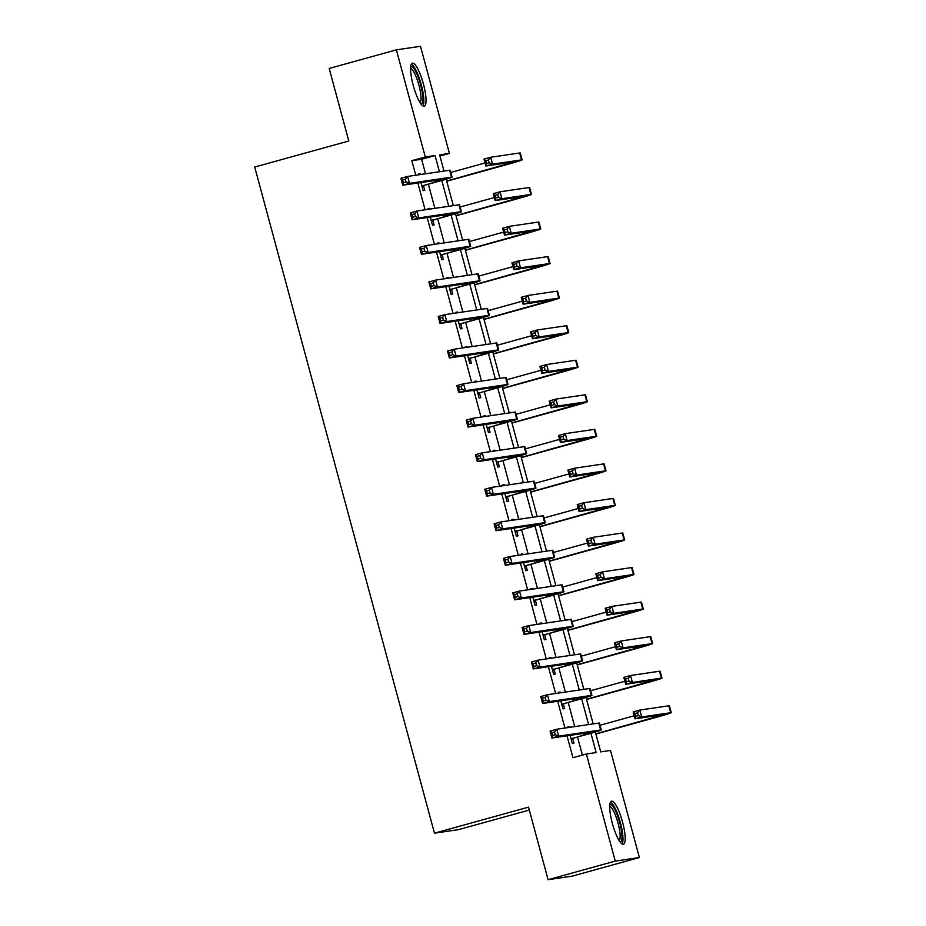 <?xml version="1.0" encoding="UTF-8"?>
<svg xmlns="http://www.w3.org/2000/svg" width="926" height="926" viewBox="0 0 926 926"><rect width="100%" height="100%" fill="white"/><g stroke="black" fill="none" stroke-linecap="round" stroke-linejoin="round"><path stroke-width="1.39" d="M612.364 823.457A22.34 5.105 -105.5 0 1 611.484 801.175A22.34 5.105 -105.5 0 1 622.527 821.952A22.34 5.105 -105.5 0 1 623.406 844.234A22.34 5.105 -105.5 0 1 612.364 823.457M413.239 85.447A22.34 5.105 -105.5 0 1 412.359 63.176A22.34 5.105 -105.5 0 1 423.402 83.953A22.34 5.105 -105.5 0 1 424.282 106.235A22.34 5.105 -105.5 0 1 413.239 85.447M529.29 810.053L458.578 829.627L434.456 833.18L254.719 167.039L348.778 141.007L329.193 68.455L396.374 49.854L420.497 46.3L449.399 153.403L439.618 154.85L443.994 171.079M439.931 156.031L449.399 153.403M595.337 731.98L600.708 751.889L610.489 750.442L639.391 857.545L615.269 861.099L586.366 753.995L596.147 752.56L590.938 733.265M615.269 861.099L548.088 879.7L572.21 876.146L639.391 857.545M425.543 173.799L421.619 159.237L411.839 160.684L415.774 175.245M417.858 182.989L425.092 209.785M427.187 217.541L434.41 244.337M436.505 252.092L443.739 278.888M445.823 286.643L453.057 313.439M455.152 321.195L462.387 347.991M464.47 355.734L471.704 382.542M473.799 390.286L481.022 417.094M483.117 424.837L490.352 451.645M492.435 459.389L499.67 486.196M501.765 493.94L508.999 520.748M511.083 528.491L518.317 555.299M520.412 563.043L527.635 589.85M529.73 597.594L536.964 624.402M539.048 632.145L546.282 658.953M548.377 666.697L555.612 693.505M557.695 701.248L564.929 728.056M567.025 735.8L572.939 757.711L586.366 753.995M582.396 755.095L577.511 737.015M574.71 726.609L568.194 702.464M565.381 692.058L558.864 667.912M556.063 657.506L549.546 633.361M546.745 622.955L540.228 598.809M537.416 588.404L530.899 564.258M528.098 553.852L521.581 529.707M518.768 519.301L512.252 495.155M509.45 484.761L502.934 460.604M500.133 450.21L493.616 426.053M490.803 415.658L484.286 391.501M481.485 381.107L474.969 356.95M472.156 346.555L465.639 322.398M462.838 312.004L456.321 287.847M453.52 277.453L447.003 253.296M444.191 242.901L437.674 218.744M434.873 208.35L428.356 184.193M420.497 174.539L420.3 173.799L418.668 174.042L418.865 174.782M420.96 182.526L423.136 190.629L424.768 190.386L423.552 185.883M429.814 209.091L429.618 208.35L427.986 208.593L428.194 209.334M430.277 217.078L432.465 225.18L434.097 224.937L432.882 220.434M439.144 243.642L438.936 242.901L437.315 243.144L437.512 243.885M439.607 251.629L441.783 259.731L443.415 259.488L442.2 254.986M448.462 278.194L448.265 277.453L446.633 277.696L446.83 278.437M448.925 286.18L451.112 294.283L452.733 294.04L451.518 289.537M457.791 312.745L457.583 312.004L455.951 312.247L456.159 312.988M458.243 320.732L460.43 328.834L462.062 328.591L460.847 324.077M467.109 347.296L466.912 346.555L465.28 346.799L465.477 347.539M467.572 355.283L469.748 363.386L471.38 363.142L470.165 358.628M476.427 381.848L476.23 381.107L474.598 381.35L474.806 382.091M476.89 389.834L479.078 397.937L480.71 397.694L479.494 393.18M485.756 416.399L485.548 415.658L483.928 415.901L484.124 416.642M486.219 424.386L488.396 432.488L490.028 432.245L488.812 427.731M495.074 450.95L494.878 450.21L493.245 450.453L493.442 451.194M495.537 458.937L497.725 467.04L499.345 466.797L498.13 462.282M504.404 485.502L504.195 484.761L502.563 485.004L502.772 485.745M504.855 493.489L507.043 501.579L508.675 501.348L507.46 496.834M513.722 520.053L513.525 519.312L511.893 519.555L512.09 520.296M514.185 528.04L516.361 536.131L517.993 535.899L516.777 531.385M523.04 554.605L522.843 553.864L521.211 554.107L521.419 554.836M523.503 562.591L525.69 570.682L527.322 570.451L526.107 565.936M532.369 589.156L532.161 588.415L530.54 588.658L530.737 589.387M532.832 597.143L535.008 605.234L536.64 605.002L535.425 600.488M541.687 623.707L541.49 622.966L539.858 623.198L540.055 623.939M542.15 631.694L544.338 639.785L545.958 639.553L544.743 635.039M551.016 658.259L550.808 657.518L549.176 657.749L549.384 658.49M551.468 666.245L553.655 674.336L555.287 674.093L554.072 669.591M560.334 692.81L560.137 692.069L558.505 692.301L558.702 693.042M560.797 700.785L562.973 708.888L564.605 708.645L563.39 704.142M569.652 727.35L569.455 726.621L567.823 726.852L568.032 727.593M570.115 735.337L572.303 743.439L573.935 743.196L572.719 738.693M548.088 879.7L528.514 807.148L434.456 833.18M411.839 160.684L425.277 156.957L396.374 49.854M439.433 171.75L435.058 155.522L425.277 156.957M588.6 724.56L581.621 698.713M579.271 690.009L572.303 664.162M569.953 655.458L562.973 629.611M560.624 620.918L553.655 595.059M551.306 586.366L544.326 560.508M541.988 551.815L535.008 525.956M532.658 517.264L525.69 491.417M523.34 482.712L516.361 456.865M514.011 448.161L507.043 422.314M504.693 413.609L497.713 387.762M495.375 379.058L488.396 353.211M486.046 344.507L479.078 318.66M476.728 309.955L469.748 284.108M467.399 275.404L460.43 249.557M458.081 240.853L451.101 215.006M448.763 206.301L441.783 180.454M446.182 179.169L453.323 205.63M455.499 213.721L462.641 240.181M464.829 248.272L471.971 274.733M474.147 282.824L481.288 309.284M483.465 317.375L490.606 343.835M492.794 351.926L499.936 378.387M502.112 386.478L509.254 412.938M511.441 421.017L518.583 447.49M520.759 455.569L527.901 482.041M530.077 490.12L537.219 516.592M539.407 524.672L546.548 551.144M548.724 559.223L555.866 585.683M558.054 593.774L565.196 620.235M567.372 628.326L574.514 654.786M576.69 662.877L583.831 689.338M586.019 697.428L593.161 723.889M421.619 159.237L435.058 155.522M418.714 174.238L420.3 173.799M428.043 208.79L429.618 208.35M437.361 243.341L438.936 242.901M446.691 277.893L448.265 277.453M456.009 312.444L457.583 312.004M465.327 346.995L466.912 346.555M474.656 381.547L476.23 381.107M483.974 416.098L485.548 415.658M493.303 450.649L494.878 450.21M502.621 485.201L504.195 484.761M511.939 519.752L513.525 519.312M521.269 554.304L522.843 553.864M530.586 588.843L532.161 588.415M539.916 623.395L541.49 622.966M549.234 657.946L550.808 657.518M558.552 692.498L560.137 692.069M567.881 727.049L569.455 726.621M421.92 186.114L445.163 179.007L402.764 185.212L400.9 178.301L407.625 176.438L449.631 170.245A21.483 0.59 -15.1 0 1 450.221 170.234L452.085 177.144A21.483 0.59 -15.1 0 1 436.227 182.017L424.258 185.327L422.152 186.971M405.322 179.193L402.636 179.945L403.377 182.7L406.063 181.959L405.322 179.193L407.625 176.438L409.489 183.348L451.494 177.155A21.483 0.59 -15.1 0 1 452.085 177.144M406.063 181.959L409.489 183.348L402.764 185.212L403.377 182.7M422.626 185.57L424.258 185.327M402.636 179.945L400.9 178.301M446.679 181.021L515.203 161.726L485.849 166.009L483.985 159.098L490.699 157.246L492.563 164.157L521.535 159.885A21.483 0.59 -15.1 0 1 522.125 159.862A21.483 0.59 -15.1 0 1 506.267 164.735L446.737 181.218M450.812 172.456L485.027 162.988M488.396 160.001L485.71 160.742L486.451 163.508L489.136 162.768L488.396 160.001L490.699 157.246L519.671 152.975A21.483 0.59 -15.1 0 1 520.262 152.952L522.125 159.862M489.136 162.768L492.563 164.157L485.849 166.009L486.451 163.508M485.71 160.742L483.985 159.098M431.25 220.666L454.492 213.559L412.093 219.763L410.23 212.853L416.943 210.989L458.949 204.796A21.483 0.59 -15.1 0 1 459.539 204.785L461.403 211.695A21.483 0.59 -15.1 0 1 445.556 216.568L433.576 219.879L431.481 221.522M414.64 213.744L411.954 214.496L412.695 217.251L415.392 216.51L414.64 213.744L416.943 210.989L418.807 217.899L460.824 211.707A21.483 0.59 -15.1 0 1 461.403 211.695M415.392 216.51L418.807 217.899L412.093 219.763L412.695 217.251M431.944 220.122L433.576 219.879M411.954 214.496L410.23 212.853M440.568 255.217L463.81 248.11L421.411 254.314L419.547 247.404L426.261 245.54L468.278 239.348A21.483 0.59 -15.1 0 1 468.857 239.336L470.721 246.247A21.483 0.59 -15.1 0 1 454.874 251.12L442.906 254.43L440.799 256.074M423.958 248.295L421.272 249.048L422.024 251.803L424.71 251.062L423.958 248.295L426.261 245.54L428.136 252.451L470.142 246.258A21.483 0.59 -15.1 0 1 470.721 246.247M424.71 251.062L428.136 252.451L421.411 254.314L422.024 251.803M441.274 254.673L442.906 254.43M421.272 249.048L419.547 247.404M449.897 289.769L473.14 282.661L430.74 288.866L428.865 281.955L435.59 280.092L477.596 273.899A21.483 0.59 -15.1 0 1 478.186 273.888L480.05 280.798A21.483 0.59 -15.1 0 1 464.192 285.671L452.224 288.981L450.117 290.625M433.287 282.847L430.602 283.587L431.342 286.354L434.028 285.613L433.287 282.847L435.59 280.092L437.454 287.002L479.46 280.81A21.483 0.59 -15.1 0 1 480.05 280.798M434.028 285.613L437.454 287.002L430.74 288.866L431.342 286.354M450.592 289.225L452.224 288.981M430.602 283.587L428.865 281.955M456.009 215.573L524.533 196.277L495.167 200.56L493.303 193.65L500.017 191.798L501.88 198.708L530.864 194.437A21.483 0.59 -15.1 0 1 531.443 194.414A21.483 0.59 -15.1 0 1 515.597 199.287L456.055 215.77M460.141 207.007L494.345 197.539M497.713 194.553L495.028 195.293L495.78 198.06L498.466 197.307L497.713 194.553L500.017 191.798L529.001 187.527A21.483 0.59 -15.1 0 1 529.579 187.503L531.443 194.414M498.466 197.307L501.88 198.708L495.167 200.56L495.78 198.06M495.028 195.293L493.303 193.65M465.327 250.124L533.851 230.829L504.485 235.111L502.621 228.201L509.346 226.349L511.21 233.259L540.182 228.988A21.483 0.59 -15.1 0 1 540.761 228.965A21.483 0.59 -15.1 0 1 524.915 233.838L465.373 250.321M469.459 241.559L503.675 232.09M507.043 229.104L504.357 229.845L505.098 232.611L507.784 231.859L507.043 229.104L509.346 226.349L538.319 222.078A21.483 0.59 -15.1 0 1 538.897 222.055L540.761 228.965M507.784 231.859L511.21 233.259L504.485 235.111L505.098 232.611M504.357 229.845L502.621 228.201M474.644 284.676L543.18 265.38L513.814 269.663L511.951 262.752L518.664 260.889L520.528 267.799L549.5 263.54A21.483 0.59 -15.1 0 1 550.09 263.516A21.483 0.59 -15.1 0 1 534.244 268.39L474.702 284.872M478.777 276.11L512.992 266.63M516.361 263.655L513.675 264.396L514.416 267.163L517.113 266.41L516.361 263.655L518.664 260.889L547.636 256.629A21.483 0.59 -15.1 0 1 548.227 256.606L550.09 263.516M517.113 266.41L520.528 267.799L513.814 269.663L514.416 267.163M513.675 264.396L511.951 262.752M459.215 324.32L482.458 317.213L440.058 323.417L438.195 316.507L444.908 314.643L486.926 308.451A21.483 0.59 -15.1 0 1 487.504 308.439L489.368 315.349A21.483 0.59 -15.1 0 1 473.522 320.222L461.542 323.533L459.446 325.176M442.605 317.398L439.919 318.139L440.672 320.905L443.357 320.165L442.605 317.398L444.908 314.643L446.772 321.553L488.789 315.361A21.483 0.59 -15.1 0 1 489.368 315.349M443.357 320.165L446.772 321.553L440.058 323.417L440.672 320.905M459.921 323.776L461.542 323.533M439.919 318.139L438.195 316.507M483.974 319.227L552.498 299.931L523.132 304.214L521.269 297.304L527.994 295.44L529.857 302.351L558.829 298.091A21.483 0.59 -15.1 0 1 559.408 298.068A21.483 0.59 -15.1 0 1 543.562 302.941L484.02 319.424M488.106 310.661L522.322 301.181M525.69 298.195L522.993 298.948L523.746 301.714L526.431 300.962L525.69 298.195L527.994 295.44L556.966 291.181A21.483 0.59 -15.1 0 1 557.545 291.158L559.408 298.068M526.431 300.962L529.857 302.351L523.132 304.214L523.746 301.714M522.993 298.948L521.269 297.304M410.693 66.811A19.33 4.41 -105.5 0 1 414.015 68.813A19.33 4.41 -105.5 0 1 421.816 89.961A19.33 4.41 -105.5 0 1 420.971 103.967M420.068 102.636A17.895 4.086 74.5 0 0 419.675 88.225A17.895 4.086 74.5 0 0 412.822 70.411A17.895 4.086 74.5 0 0 410.6 68.42M422.962 105.958A22.201 5.07 74.5 0 0 422.001 87.634A22.201 5.07 74.5 0 0 413.69 66.371A22.201 5.07 74.5 0 0 411.375 64.079M609.817 804.821A19.33 4.41 -105.5 0 1 619.702 822.647A19.33 4.41 -105.5 0 1 620.096 841.965M619.193 840.634A17.895 4.086 74.5 0 0 618.024 823.075A17.895 4.086 74.5 0 0 609.725 806.419M622.098 843.956A22.201 5.07 74.5 0 0 620.351 822.554A22.201 5.07 74.5 0 0 610.5 802.09M468.533 358.871L491.775 351.764L449.376 357.968L447.513 351.058L454.238 349.195L496.243 343.002A21.483 0.59 -15.1 0 1 496.822 342.99L498.697 349.901A21.483 0.59 -15.1 0 1 482.84 354.774L470.871 358.084L468.764 359.728M451.934 351.949L449.249 352.69L449.99 355.457L452.675 354.716L451.934 351.949L454.238 349.195L456.101 356.105L498.107 349.912A21.483 0.59 -15.1 0 1 498.697 349.901M452.675 354.716L456.101 356.105L449.376 357.968L449.99 355.457M469.239 358.327L470.871 358.084M449.249 352.69L447.513 351.058M493.292 353.778L561.816 334.483L532.462 338.766L530.598 331.855L537.312 329.992L539.175 336.902L568.147 332.631A21.483 0.59 -15.1 0 1 568.738 332.619A21.483 0.59 -15.1 0 1 552.88 337.492L493.35 353.975M497.424 345.201L531.64 335.733M535.008 332.747L532.323 333.499L533.063 336.254L535.749 335.513L535.008 332.747L537.312 329.992L566.284 325.72A21.483 0.59 -15.1 0 1 566.874 325.709L568.738 332.619M535.749 335.513L539.175 336.902L532.462 338.766L533.063 336.254M532.323 333.499L530.598 331.855M477.862 393.423L501.105 386.316L458.706 392.52L456.842 385.61L463.556 383.746L505.561 377.553A21.483 0.59 -15.1 0 1 506.152 377.542L508.015 384.452A21.483 0.59 -15.1 0 1 492.169 389.325L480.189 392.636L478.094 394.279M461.252 386.501L458.567 387.242L459.308 390.008L462.005 389.267L461.252 386.501L463.556 383.746L465.419 390.656L507.436 384.464A21.483 0.59 -15.1 0 1 508.015 384.452M462.005 389.267L465.419 390.656L458.706 392.52L459.308 390.008M478.557 392.879L480.189 392.636M458.567 387.242L456.842 385.61M502.621 388.33L571.145 369.034L541.779 373.317L539.916 366.407L546.629 364.543L548.493 371.453L577.477 367.182A21.483 0.59 -15.1 0 1 578.055 367.171A21.483 0.59 -15.1 0 1 562.209 372.044L502.668 388.526M506.753 379.753L540.958 370.284M544.326 367.298L541.641 368.05L542.393 370.805L545.078 370.064L544.326 367.298L546.629 364.543L575.613 360.272A21.483 0.59 -15.1 0 1 576.192 360.26L578.055 367.171M545.078 370.064L548.493 371.453L541.779 373.317L542.393 370.805M541.641 368.05L539.916 366.407M487.18 427.974L510.423 420.867L468.024 427.071L466.16 420.161L472.873 418.297L514.891 412.105A21.483 0.59 -15.1 0 1 515.469 412.093L517.333 419.003A21.483 0.59 -15.1 0 1 501.487 423.876L489.518 427.187L487.412 428.831M470.57 421.052L467.885 421.793L468.637 424.559L471.322 423.819L470.57 421.052L472.873 418.297L474.749 425.208L516.754 419.015A21.483 0.59 -15.1 0 1 517.333 419.003M471.322 423.819L474.749 425.208L468.024 427.071L468.637 424.559M487.886 427.43L489.518 427.187M467.885 421.793L466.16 420.161M511.939 422.881L580.463 403.586L551.097 407.868L549.234 400.958L555.959 399.094L557.822 406.005L586.795 401.734A21.483 0.59 -15.1 0 1 587.373 401.722A21.483 0.59 -15.1 0 1 571.527 406.595L511.985 423.078M516.071 414.304L550.287 404.836M553.655 401.849L550.97 402.602L551.711 405.356L554.396 404.616L553.655 401.849L555.959 399.094L584.931 394.823A21.483 0.59 -15.1 0 1 585.51 394.812L587.373 401.722M554.396 404.616L557.822 406.005L551.097 407.868L551.711 405.356M550.97 402.602L549.234 400.958M496.51 462.525L519.752 455.418L477.353 461.611L475.478 454.701L482.203 452.849L524.209 446.656A21.483 0.59 -15.1 0 1 524.799 446.633L526.663 453.543A21.483 0.59 -15.1 0 1 510.805 458.428L498.836 461.738L496.73 463.382M479.899 455.604L477.214 456.344L477.955 459.111L480.64 458.37L479.899 455.604L482.203 452.849L484.066 459.759L526.072 453.566A21.483 0.59 -15.1 0 1 526.663 453.543M480.64 458.37L484.066 459.759L477.353 461.611L477.955 459.111M497.204 461.981L498.836 461.738M477.214 456.344L475.478 454.701M521.257 457.432L589.793 438.137L560.427 442.42L558.563 435.509L565.277 433.646L567.14 440.556L596.112 436.285A21.483 0.59 -15.1 0 1 596.703 436.273A21.483 0.59 -15.1 0 1 580.857 441.146L521.315 457.629M525.389 448.855L559.605 439.387M562.973 436.401L560.288 437.153L561.029 439.908L563.726 439.167L562.973 436.401L565.277 433.646L594.249 429.375A21.483 0.59 -15.1 0 1 594.839 429.363L596.703 436.273M563.726 439.167L567.14 440.556L560.427 442.42L561.029 439.908M560.288 437.153L558.563 435.509M505.827 497.077L529.07 489.97L486.671 496.162L484.807 489.252L491.521 487.4L533.538 481.207A21.483 0.59 -15.1 0 1 534.117 481.184L535.98 488.095A21.483 0.59 -15.1 0 1 520.134 492.979L508.154 496.29L506.059 497.933M489.217 490.155L486.532 490.896L487.284 493.662L489.97 492.921L489.217 490.155L491.521 487.4L493.384 494.31L535.402 488.118A21.483 0.59 -15.1 0 1 535.98 488.095M489.97 492.921L493.384 494.31L486.671 496.162L487.284 493.662M506.534 496.533L508.154 496.29M486.532 490.896L484.807 489.252M530.586 491.984L599.11 472.688L569.745 476.971L567.881 470.061L574.606 468.197L576.47 475.107L605.442 470.836A21.483 0.59 -15.1 0 1 606.021 470.825A21.483 0.59 -15.1 0 1 590.175 475.698L530.633 492.181M534.719 483.407L568.934 473.938M572.303 470.952L569.606 471.693L570.358 474.459L573.044 473.718L572.303 470.952L574.606 468.197L603.578 463.926A21.483 0.59 -15.1 0 1 604.157 463.914L606.021 470.825M573.044 473.718L576.47 475.107L569.745 476.971L570.358 474.459M569.606 471.693L567.881 470.061M515.145 531.628L538.388 524.521L495.989 530.714L494.125 523.803L500.85 521.951L542.856 515.759A21.483 0.59 -15.1 0 1 543.435 515.736L545.31 522.646A21.483 0.59 -15.1 0 1 529.452 527.531L517.484 530.841L515.377 532.473M498.547 524.706L495.861 525.447L496.602 528.214L499.288 527.473L498.547 524.706L500.85 521.951L502.714 528.862L544.72 522.669A21.483 0.59 -15.1 0 1 545.31 522.646M499.288 527.473L502.714 528.862L495.989 530.714L496.602 528.214M515.851 531.084L517.484 530.841M495.861 525.447L494.125 523.803M539.904 526.535L608.428 507.24L579.074 511.522L577.211 504.612L583.924 502.749L585.788 509.659L614.76 505.388A21.483 0.59 -15.1 0 1 615.35 505.376A21.483 0.59 -15.1 0 1 599.492 510.249L539.962 526.732M544.037 517.958L578.252 508.49M581.621 505.503L578.935 506.244L579.676 509.011L582.361 508.27L581.621 505.503L583.924 502.749L612.896 498.477A21.483 0.59 -15.1 0 1 613.487 498.466L615.35 505.376M582.361 508.27L585.788 509.659L579.074 511.522L579.676 509.011M578.935 506.244L577.211 504.612M524.475 566.18L547.717 559.061L505.318 565.265L503.455 558.355L510.168 556.503L552.174 550.31A21.483 0.59 -15.1 0 1 552.764 550.287L554.628 557.197A21.483 0.59 -15.1 0 1 538.782 562.07L526.801 565.392L524.706 567.025M507.865 559.258L505.179 559.999L505.92 562.765L508.617 562.024L507.865 559.258L510.168 556.503L512.032 563.413L554.049 557.221A21.483 0.59 -15.1 0 1 554.628 557.197M508.617 562.024L512.032 563.413L505.318 565.265L505.92 562.765M525.169 565.636L526.801 565.392M505.179 559.999L503.455 558.355M549.234 561.087L617.758 541.791L588.392 546.074L586.528 539.163L593.242 537.3L595.105 544.21L624.089 539.939A21.483 0.59 -15.1 0 1 624.668 539.927A21.483 0.59 -15.1 0 1 608.822 544.801L549.28 561.283M553.366 552.509L587.57 543.041M590.938 540.055L588.253 540.796L589.005 543.562L591.691 542.821L590.938 540.055L593.242 537.3L622.226 533.029A21.483 0.59 -15.1 0 1 622.804 533.017L624.668 539.927M591.691 542.821L595.105 544.21L588.392 546.074L589.005 543.562M588.253 540.796L586.528 539.163M533.793 600.731L557.035 593.612L514.636 599.817L512.773 592.906L519.486 591.054L561.503 584.862A21.483 0.59 -15.1 0 1 562.082 584.838L563.946 591.749A21.483 0.59 -15.1 0 1 548.099 596.622L536.131 599.944L534.024 601.576M517.183 593.809L514.497 594.55L515.25 597.316L517.935 596.564L517.183 593.809L519.486 591.054L521.361 597.965L563.367 591.772A21.483 0.59 -15.1 0 1 563.946 591.749M517.935 596.564L521.361 597.965L514.636 599.817L515.25 597.316M534.499 600.187L536.131 599.944M514.497 594.55L512.773 592.906M558.552 595.638L627.076 576.342L597.71 580.625L595.846 573.715L602.571 571.851L604.435 578.762L633.407 574.49A21.483 0.59 -15.1 0 1 633.986 574.479A21.483 0.59 -15.1 0 1 618.14 579.352L558.598 595.823M562.684 587.061L596.9 577.592M600.268 574.606L597.583 575.347L598.323 578.113L601.009 577.373L600.268 574.606L602.571 571.851L631.544 567.58A21.483 0.59 -15.1 0 1 632.122 567.569L633.986 574.479M601.009 577.373L604.435 578.762L597.71 580.625L598.323 578.113M597.583 575.347L595.846 573.715M543.122 635.282L566.365 628.164L523.966 634.368L522.09 627.458L528.815 625.606L570.821 619.413A21.483 0.59 -15.1 0 1 571.411 619.39L573.275 626.3A21.483 0.59 -15.1 0 1 557.417 631.173L545.449 634.495L543.342 636.127M526.512 628.36L523.827 629.101L524.567 631.868L527.253 631.115L526.512 628.36L528.815 625.606L530.679 632.516L572.685 626.323A21.483 0.59 -15.1 0 1 573.275 626.3M527.253 631.115L530.679 632.516L523.966 634.368L524.567 631.868M543.817 634.727L545.449 634.495M523.827 629.101L522.09 627.458M567.87 630.178L636.405 610.894L607.039 615.177L605.176 608.266L611.889 606.403L613.753 613.313L642.725 609.042A21.483 0.59 -15.1 0 1 643.315 609.03A21.483 0.59 -15.1 0 1 627.469 613.903L567.927 630.375M572.002 621.612L606.217 612.144M609.586 609.158L606.9 609.898L607.641 612.665L610.338 611.924L609.586 609.158L611.889 606.403L640.861 602.132A21.483 0.59 -15.1 0 1 641.452 602.12L643.315 609.03M610.338 611.924L613.753 613.313L607.039 615.177L607.641 612.665M606.9 609.898L605.176 608.266M552.44 669.834L575.683 662.715L533.283 668.919L531.42 662.009L538.133 660.145L580.151 653.964A21.483 0.59 -15.1 0 1 580.729 653.941L582.593 660.851A21.483 0.59 -15.1 0 1 566.747 665.725L554.767 669.047L552.672 670.679M535.83 662.912L533.144 663.653L533.897 666.419L536.582 665.667L535.83 662.912L538.133 660.145L539.997 667.056L582.014 660.875A21.483 0.59 -15.1 0 1 582.593 660.851M536.582 665.667L539.997 667.056L533.283 668.919L533.897 666.419M553.146 669.278L554.767 669.047M533.144 663.653L531.42 662.009M577.199 664.729L645.723 645.445L616.357 649.716L614.494 642.806L621.219 640.954L623.082 647.864L652.054 643.593A21.483 0.59 -15.1 0 1 652.633 643.57A21.483 0.59 -15.1 0 1 636.787 648.455L577.245 664.926M581.331 656.164L615.547 646.695M618.915 643.709L616.218 644.45L616.971 647.216L619.656 646.475L618.915 643.709L621.219 640.954L650.191 636.683A21.483 0.59 -15.1 0 1 650.77 636.66L652.633 643.57M619.656 646.475L623.082 647.864L616.357 649.716L616.971 647.216M616.218 644.45L614.494 642.806M561.758 704.385L585 697.266L542.601 703.471L540.738 696.56L547.463 694.697L589.468 688.516A21.483 0.59 -15.1 0 1 590.047 688.493L591.922 695.403A21.483 0.59 -15.1 0 1 576.065 700.276L564.096 703.598L561.989 705.23M545.159 697.463L542.474 698.204L543.215 700.97L545.9 700.218L545.159 697.463L547.463 694.697L549.326 701.607L591.332 695.426A21.483 0.59 -15.1 0 1 591.922 695.403M545.9 700.218L549.326 701.607L542.601 703.471L543.215 700.97M562.464 703.829L564.096 703.598M542.474 698.204L540.738 696.56M586.517 699.28L655.041 679.997L625.687 684.268L623.823 677.357L630.537 675.505L632.4 682.416L661.372 678.145A21.483 0.59 -15.1 0 1 661.963 678.121A21.483 0.59 -15.1 0 1 646.105 683.006L586.575 699.477M590.649 690.715L624.865 681.247M628.233 678.26L625.548 679.001L626.289 681.768L628.974 681.027L628.233 678.26L630.537 675.505L659.509 671.234A21.483 0.59 -15.1 0 1 660.099 671.211L661.963 678.121M628.974 681.027L632.4 682.416L625.687 684.268L626.289 681.768M625.548 679.001L623.823 677.357M571.087 738.936L594.33 731.818L551.931 738.022L550.067 731.112L556.781 729.248L598.786 723.067A21.483 0.59 -15.1 0 1 599.377 723.044L601.24 729.954A21.483 0.59 -15.1 0 1 585.394 734.827L573.414 738.149L571.319 739.781M554.477 732.003L551.792 732.755L552.533 735.522L555.23 734.769L554.477 732.003L556.781 729.248L558.644 736.158L600.661 729.966A21.483 0.59 -15.1 0 1 601.24 729.954M555.23 734.769L558.644 736.158L551.931 738.022L552.533 735.522M571.782 738.381L573.414 738.149M551.792 732.755L550.067 731.112M595.846 733.832L664.37 714.536L635.005 718.819L633.141 711.909L639.854 710.057L641.718 716.967L670.702 712.696A21.483 0.59 -15.1 0 1 671.281 712.673A21.483 0.59 -15.1 0 1 655.434 717.557L595.893 734.029M599.979 725.266L634.183 715.798M637.551 712.812L634.866 713.552L635.618 716.319L638.303 715.578L637.551 712.812L639.854 710.057L668.827 705.786A21.483 0.59 -15.1 0 1 669.417 705.762L671.281 712.673M638.303 715.578L641.718 716.967L635.005 718.819L635.618 716.319M634.866 713.552L633.141 711.909M434.155 180.582L434.595 182.26M449.631 170.245L451.494 177.155M504.195 163.312L504.647 164.978M519.671 152.975L521.535 159.885M443.473 215.133L443.924 216.811M458.949 204.796L460.824 211.707M452.791 249.684L453.242 251.363M468.278 239.348L470.142 246.258M462.12 284.236L462.572 285.914M477.596 273.899L479.46 280.81M513.513 197.863L513.965 199.53M529.001 187.527L530.864 194.437M522.831 232.414L523.283 234.081M538.319 222.078L540.182 228.988M532.161 266.966L532.612 268.633M547.636 256.629L549.5 263.54M471.438 318.787L471.89 320.465M486.926 308.451L488.789 315.361M541.479 301.506L541.93 303.184M556.966 291.181L558.829 298.091M480.768 353.338L481.207 355.017M496.243 343.002L498.107 349.912M550.808 336.057L551.259 337.735M566.284 325.72L568.147 332.631M490.085 387.89L490.537 389.568M505.561 377.553L507.436 384.464M560.126 370.608L560.577 372.287M575.613 360.272L577.477 367.182M499.403 422.441L499.855 424.108M514.891 412.105L516.754 419.015M569.444 405.16L569.895 406.838M584.931 394.823L586.795 401.734M508.733 456.993L509.184 458.659M524.209 446.656L526.072 453.566M578.773 439.711L579.225 441.389M594.249 429.375L596.112 436.285M518.051 491.544L518.502 493.211M533.538 481.207L535.402 488.118M588.091 474.262L588.542 475.941M603.578 463.926L605.442 470.836M527.38 526.095L527.82 527.762M542.856 515.759L544.72 522.669M597.42 508.814L597.872 510.492M612.896 498.477L614.76 505.388M536.698 560.647L537.149 562.313M552.174 550.31L554.049 557.221M606.738 543.365L607.19 545.044M622.226 533.029L624.089 539.939M546.016 595.198L546.467 596.865M561.503 584.862L563.367 591.772M616.056 577.917L616.508 579.595M631.544 567.58L633.407 574.49M555.345 629.749L555.797 631.416M570.821 619.413L572.685 626.323M625.386 612.468L625.837 614.135M640.861 602.132L642.725 609.042M564.663 664.301L565.115 665.968M580.151 653.964L582.014 660.875M634.704 647.019L635.155 648.686M650.191 636.683L652.054 643.593M573.981 698.852L574.433 700.519M589.468 688.516L591.332 695.426M644.033 681.571L644.484 683.238M659.509 671.234L661.372 678.145M583.311 733.392L583.762 735.07M598.786 723.067L600.661 729.966M653.351 716.122L653.802 717.789M668.827 705.786L670.702 712.696"/></g></svg>

